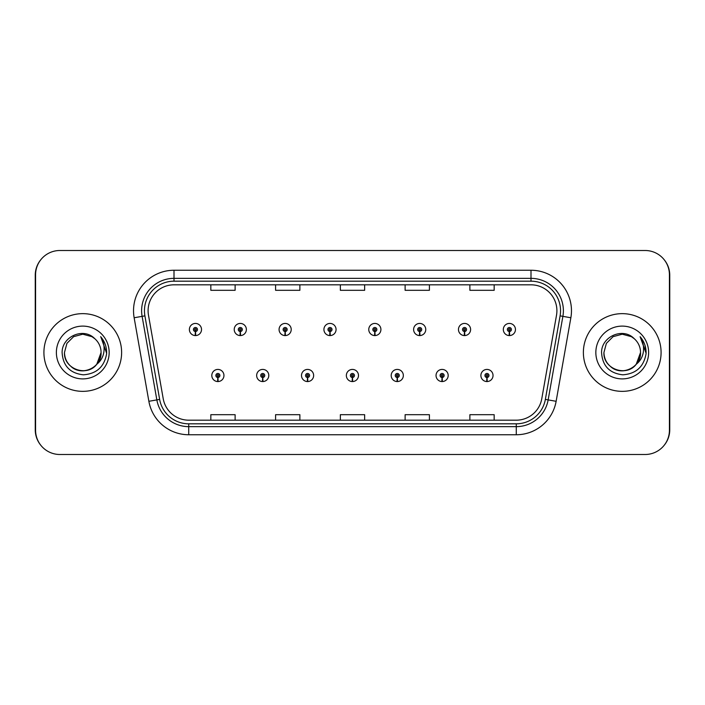 <?xml version="1.0" encoding="UTF-8"?>
<svg xmlns="http://www.w3.org/2000/svg" width="705" height="705" viewBox="0 0 705 705"><rect width="100%" height="100%" fill="white"/><g stroke="black" fill="none" stroke-linecap="round" stroke-linejoin="round"><path stroke-width="1.06" d="M262.639 377.51L262.463 381.555A6.072 6.072 0 0 0 262.991 381.555L262.815 377.51A2.027 2.027 0 0 0 264.745 375.492A2.027 2.027 0 0 0 262.727 373.465A2.027 2.027 0 0 0 260.7 375.492A2.027 2.027 0 0 0 262.639 377.51L262.692 376.303A0.811 0.811 0 0 1 261.916 375.492A0.811 0.811 0 0 1 262.727 374.681A0.811 0.811 0 0 1 263.538 375.492A0.811 0.811 0 0 1 262.762 376.303L262.815 377.51M307.486 377.51L307.31 381.555A6.072 6.072 0 0 0 307.838 381.555L307.662 377.51A2.027 2.027 0 0 0 309.592 375.492A2.027 2.027 0 0 0 307.574 373.465A2.027 2.027 0 0 0 305.547 375.492A2.027 2.027 0 0 0 307.486 377.51L307.539 376.303A0.811 0.811 0 0 1 306.763 375.492A0.811 0.811 0 0 1 307.574 374.681A0.811 0.811 0 0 1 308.385 375.492A0.811 0.811 0 0 1 307.609 376.303L307.662 377.51M352.333 377.51L352.156 381.555A6.072 6.072 0 0 0 352.685 381.555L352.509 377.51A2.027 2.027 0 0 0 354.439 375.492A2.027 2.027 0 0 0 352.421 373.465A2.027 2.027 0 0 0 350.394 375.492A2.027 2.027 0 0 0 352.333 377.51L352.385 376.303A0.811 0.811 0 0 1 351.61 375.492A0.811 0.811 0 0 1 352.421 374.681A0.811 0.811 0 0 1 353.231 375.492A0.811 0.811 0 0 1 352.456 376.303L352.509 377.51M397.179 377.51L397.003 381.555A6.072 6.072 0 0 0 397.532 381.555L397.356 377.51A2.027 2.027 0 0 0 399.294 375.492A2.027 2.027 0 0 0 397.267 373.465A2.027 2.027 0 0 0 395.241 375.492A2.027 2.027 0 0 0 397.179 377.51L397.232 376.303A0.811 0.811 0 0 1 396.457 375.492A0.811 0.811 0 0 1 397.267 374.681A0.811 0.811 0 0 1 398.078 375.492A0.811 0.811 0 0 1 397.303 376.303L397.356 377.51M442.026 377.51L441.85 381.555A6.072 6.072 0 0 0 442.379 381.555L442.202 377.51A2.027 2.027 0 0 0 444.141 375.492A2.027 2.027 0 0 0 442.114 373.465A2.027 2.027 0 0 0 440.087 375.492A2.027 2.027 0 0 0 442.026 377.51L442.079 376.303A0.811 0.811 0 0 1 441.304 375.492A0.811 0.811 0 0 1 442.114 374.681A0.811 0.811 0 0 1 442.925 375.492A0.811 0.811 0 0 1 442.15 376.303L442.202 377.51M486.873 377.51L486.697 381.555A6.072 6.072 0 0 0 487.226 381.555L487.049 377.51A2.027 2.027 0 0 0 488.988 375.492A2.027 2.027 0 0 0 486.961 373.465A2.027 2.027 0 0 0 484.934 375.492A2.027 2.027 0 0 0 486.873 377.51L486.926 376.303A0.811 0.811 0 0 1 486.15 375.492A0.811 0.811 0 0 1 486.961 374.681A0.811 0.811 0 0 1 487.772 375.492A0.811 0.811 0 0 1 486.996 376.303L487.049 377.51M217.792 377.51L217.616 381.555A6.072 6.072 0 0 0 218.145 381.555L217.968 377.51A2.027 2.027 0 0 0 219.898 375.492A2.027 2.027 0 0 0 217.88 373.465A2.027 2.027 0 0 0 215.853 375.492A2.027 2.027 0 0 0 217.792 377.51L217.845 376.303A0.811 0.811 0 0 1 217.069 375.492A0.811 0.811 0 0 1 217.88 374.681A0.811 0.811 0 0 1 218.691 375.492A0.811 0.811 0 0 1 217.916 376.303L217.968 377.51M240.211 331.535L240.035 335.571A6.072 6.072 0 0 0 240.564 335.571L240.387 331.535A2.027 2.027 0 0 0 242.326 329.508A2.027 2.027 0 0 0 240.299 327.49A2.027 2.027 0 0 0 238.281 329.508A2.027 2.027 0 0 0 240.211 331.535L240.264 330.319A0.811 0.811 0 0 1 239.488 329.508A0.811 0.811 0 0 1 240.299 328.697A0.811 0.811 0 0 1 241.11 329.508A0.811 0.811 0 0 1 240.335 330.319L240.387 331.535M285.058 331.535L284.882 335.571A6.072 6.072 0 0 0 285.41 335.571L285.234 331.535A2.027 2.027 0 0 0 287.173 329.508A2.027 2.027 0 0 0 285.146 327.49A2.027 2.027 0 0 0 283.128 329.508A2.027 2.027 0 0 0 285.058 331.535L285.111 330.319A0.811 0.811 0 0 1 284.335 329.508A0.811 0.811 0 0 1 285.146 328.697A0.811 0.811 0 0 1 285.957 329.508A0.811 0.811 0 0 1 285.181 330.319L285.234 331.535M329.905 331.535L329.728 335.571A6.072 6.072 0 0 0 330.257 335.571L330.081 331.535A2.027 2.027 0 0 0 332.02 329.508A2.027 2.027 0 0 0 329.993 327.49A2.027 2.027 0 0 0 327.975 329.508A2.027 2.027 0 0 0 329.905 331.535L329.958 330.319A0.811 0.811 0 0 1 329.182 329.508A0.811 0.811 0 0 1 329.993 328.697A0.811 0.811 0 0 1 330.804 329.508A0.811 0.811 0 0 1 330.028 330.319L330.081 331.535M374.752 331.535L374.575 335.571A6.072 6.072 0 0 0 375.104 335.571L374.928 331.535A2.027 2.027 0 0 0 376.867 329.508A2.027 2.027 0 0 0 374.84 327.49A2.027 2.027 0 0 0 372.822 329.508A2.027 2.027 0 0 0 374.752 331.535L374.804 330.319A0.811 0.811 0 0 1 374.029 329.508A0.811 0.811 0 0 1 374.84 328.697A0.811 0.811 0 0 1 375.65 329.508A0.811 0.811 0 0 1 374.875 330.319L374.928 331.535M419.598 331.535L419.422 335.571A6.072 6.072 0 0 0 419.951 335.571L419.775 331.535A2.027 2.027 0 0 0 421.713 329.508A2.027 2.027 0 0 0 419.687 327.49A2.027 2.027 0 0 0 417.668 329.508A2.027 2.027 0 0 0 419.598 331.535L419.651 330.319A0.811 0.811 0 0 1 418.885 329.508A0.811 0.811 0 0 1 419.687 328.697A0.811 0.811 0 0 1 420.497 329.508A0.811 0.811 0 0 1 419.722 330.319L419.775 331.535M464.445 331.535L464.269 335.571A6.072 6.072 0 0 0 464.798 335.571L464.621 331.535A2.027 2.027 0 0 0 466.56 329.508A2.027 2.027 0 0 0 464.533 327.49A2.027 2.027 0 0 0 462.515 329.508A2.027 2.027 0 0 0 464.445 331.535L464.498 330.319A0.811 0.811 0 0 1 463.731 329.508A0.811 0.811 0 0 1 464.533 328.697A0.811 0.811 0 0 1 465.344 329.508A0.811 0.811 0 0 1 464.569 330.319L464.621 331.535M509.292 331.535L509.116 335.571A6.072 6.072 0 0 0 509.653 335.571L509.477 331.535A2.027 2.027 0 0 0 511.407 329.508A2.027 2.027 0 0 0 509.389 327.49A2.027 2.027 0 0 0 507.362 329.508A2.027 2.027 0 0 0 509.292 331.535L509.345 330.319A0.811 0.811 0 0 1 508.578 329.508A0.811 0.811 0 0 1 509.389 328.697A0.811 0.811 0 0 1 510.191 329.508A0.811 0.811 0 0 1 509.424 330.319L509.477 331.535M195.364 331.535L195.188 335.571A6.072 6.072 0 0 0 195.717 335.571L195.541 331.535A2.027 2.027 0 0 0 197.479 329.508A2.027 2.027 0 0 0 195.452 327.49A2.027 2.027 0 0 0 193.426 329.508A2.027 2.027 0 0 0 195.364 331.535L195.417 330.319A0.811 0.811 0 0 1 194.642 329.508A0.811 0.811 0 0 1 195.452 328.697A0.811 0.811 0 0 1 196.263 329.508A0.811 0.811 0 0 1 195.488 330.319L195.541 331.535M664.269 445.181A24.287 24.287 0 0 0 669.75 429.812L669.75 275.188A24.287 24.287 0 0 0 664.269 259.819M40.731 259.819A24.287 24.287 0 0 0 35.25 275.188L35.25 429.812A24.287 24.287 0 0 0 40.731 445.181M43.913 352.5A38.854 38.854 0 0 0 82.767 391.354A38.854 38.854 0 0 0 121.621 352.5A38.854 38.854 0 0 0 82.767 313.646A38.854 38.854 0 0 0 43.913 352.5A38.854 38.854 0 0 0 82.767 391.354A38.854 38.854 0 0 0 121.621 352.5A38.854 38.854 0 0 0 82.767 313.646A38.854 38.854 0 0 0 43.913 352.5M583.379 352.5A38.854 38.854 0 0 0 622.233 391.354A38.854 38.854 0 0 0 661.087 352.5A38.854 38.854 0 0 0 622.233 313.646A38.854 38.854 0 0 0 583.379 352.5A38.854 38.854 0 0 0 622.233 391.354A38.854 38.854 0 0 0 661.087 352.5A38.854 38.854 0 0 0 622.233 313.646A38.854 38.854 0 0 0 583.379 352.5M148.094 310.729A25.909 25.909 0 0 1 174.003 284.82L530.997 284.82A25.909 25.909 0 0 1 556.509 315.223L541.775 398.766A25.909 25.909 0 0 1 516.272 420.18L188.728 420.18A25.909 25.909 0 0 1 163.225 398.766L148.491 315.223A25.909 25.909 0 0 1 148.094 310.729M144.454 310.729A29.548 29.548 0 0 0 144.904 315.858L159.638 399.4A29.548 29.548 0 0 0 188.728 423.82L516.272 423.82A29.548 29.548 0 0 0 545.362 399.4L560.096 315.858A29.548 29.548 0 0 0 530.997 281.18L174.003 281.18A29.548 29.548 0 0 0 144.454 310.729M134.144 317.761A40.476 40.476 0 0 1 174.003 270.253L530.997 270.253A40.476 40.476 0 0 1 570.856 317.761L556.13 401.304A40.476 40.476 0 0 1 516.272 434.747L188.728 434.747A40.476 40.476 0 0 1 148.87 401.304L134.144 317.761L142.11 316.351A32.377 32.377 0 0 1 174.003 278.352L530.997 278.352A32.377 32.377 0 0 1 562.89 316.351L548.155 399.894A32.377 32.377 0 0 1 516.272 426.648L188.728 426.648A32.377 32.377 0 0 1 156.845 399.894L142.11 316.351A32.377 32.377 0 0 1 141.617 310.729M669.424 274.783A24.287 24.287 0 0 0 645.137 250.504L59.863 250.504A24.287 24.287 0 0 0 35.576 274.783L35.576 430.217A24.287 24.287 0 0 0 59.863 454.496L645.137 454.496A24.287 24.287 0 0 0 669.424 430.217L669.424 274.783M340.356 284.82L340.356 290.31L364.644 290.31L364.644 284.82M275.593 284.82L275.593 290.31L299.881 290.31L299.881 284.82M210.83 284.82L210.83 290.31L235.118 290.31L235.118 284.82M405.119 284.82L405.119 290.31L429.407 290.31L429.407 284.82M469.883 284.82L469.883 290.31L494.17 290.31L494.17 284.82M364.644 420.18L364.644 414.69L340.356 414.69L340.356 420.18M299.881 420.18L299.881 414.69L275.593 414.69L275.593 420.18M235.118 420.18L235.118 414.69L210.83 414.69L210.83 420.18M429.407 420.18L429.407 414.69L405.119 414.69L405.119 420.18M494.17 420.18L494.17 414.69L469.883 414.69L469.883 420.18M189.381 329.508A6.072 6.072 0 0 0 195.188 335.571A6.072 6.072 0 0 1 189.381 329.508A6.072 6.072 0 0 1 195.452 323.436A6.072 6.072 0 0 1 201.524 329.508A6.072 6.072 0 0 1 195.717 335.571M211.808 375.492A6.072 6.072 0 0 0 217.616 381.555A6.072 6.072 0 0 1 211.808 375.492A6.072 6.072 0 0 1 217.88 369.42A6.072 6.072 0 0 1 223.952 375.492A6.072 6.072 0 0 1 218.145 381.555M71.311 366.767C82.159 376.54 101.881 367.323 101.071 352.5A18.304 18.304 0 0 0 94.761 338.673L91.914 336.655L82.767 334.196L73.62 336.655L66.922 343.353L64.472 352.5L66.922 343.353L73.62 336.655L82.767 334.196L91.914 336.655L94.761 338.673C83.525 326.9 61.908 336.602 62.111 352.5C62.93 365.86 70.015 373.298 83.357 374.813C96.497 373.853 104.243 366.873 106.596 353.875L106.631 352.5C106.57 346.499 104.569 341.229 100.639 336.69C103.626 341.59 104.684 346.86 103.794 352.5C102.948 357.303 100.612 361.216 96.796 364.256C87.076 377.387 63.52 368.988 64.472 352.5C64.719 359.4 67.768 364.688 73.62 368.345C85.023 375.65 101.696 366.027 101.071 352.5L96.796 364.256A18.304 18.304 0 0 0 101.071 352.5L96.744 364.318M56.374 352.5A26.393 26.393 0 0 0 82.767 378.893A26.393 26.393 0 0 0 109.16 352.5A26.393 26.393 0 0 0 82.767 326.107A26.393 26.393 0 0 0 56.374 352.5M100.824 336.893L106.622 353.196L100.824 336.893M603.929 352.5L606.379 343.353L613.086 336.655L606.379 343.353L603.929 352.5L606.379 343.353L613.086 336.655L622.233 334.196L631.38 336.655L634.218 338.673C622.991 326.9 601.365 336.602 601.568 352.5C602.396 365.86 609.481 373.298 622.823 374.813C635.954 373.853 643.7 366.873 646.053 353.875L646.097 352.5C646.027 346.499 644.035 341.229 640.105 336.69C643.092 341.59 644.141 346.86 643.26 352.5C642.405 357.303 640.07 361.216 636.254 364.256C626.542 377.387 602.978 368.988 603.929 352.5C604.176 359.4 607.225 364.688 613.086 368.345C624.489 375.65 641.153 366.027 640.528 352.5L636.254 364.256A18.304 18.304 0 0 0 640.528 352.5L636.21 364.318M610.777 366.767C621.625 376.54 641.347 367.323 640.528 352.5A18.304 18.304 0 0 0 634.218 338.673M595.84 352.5A26.393 26.393 0 0 0 622.233 378.893A26.393 26.393 0 0 0 648.626 352.5A26.393 26.393 0 0 0 622.233 326.107A26.393 26.393 0 0 0 595.84 352.5M640.105 336.69L646.088 353.196L644.978 345.274L646.088 353.196L644.978 345.274L646.088 353.196L644.978 345.274L646.088 353.196L644.978 345.274L646.088 353.196L640.281 336.893L646.088 353.196M234.227 329.508A6.072 6.072 0 0 0 240.035 335.571A6.072 6.072 0 0 1 234.227 329.508A6.072 6.072 0 0 1 240.299 323.436A6.072 6.072 0 0 1 246.371 329.508A6.072 6.072 0 0 1 240.564 335.571M279.074 329.508A6.072 6.072 0 0 0 284.882 335.571A6.072 6.072 0 0 1 279.074 329.508A6.072 6.072 0 0 1 285.146 323.436A6.072 6.072 0 0 1 291.218 329.508A6.072 6.072 0 0 1 285.41 335.571M323.921 329.508A6.072 6.072 0 0 0 329.728 335.571A6.072 6.072 0 0 1 323.921 329.508A6.072 6.072 0 0 1 329.993 323.436A6.072 6.072 0 0 1 336.065 329.508A6.072 6.072 0 0 1 330.257 335.571M368.768 329.508A6.072 6.072 0 0 0 374.575 335.571A6.072 6.072 0 0 1 368.768 329.508A6.072 6.072 0 0 1 374.84 323.436A6.072 6.072 0 0 1 380.911 329.508A6.072 6.072 0 0 1 375.104 335.571M256.655 375.492A6.072 6.072 0 0 0 262.463 381.555A6.072 6.072 0 0 1 256.655 375.492A6.072 6.072 0 0 1 262.727 369.42A6.072 6.072 0 0 1 268.799 375.492A6.072 6.072 0 0 1 262.991 381.555M301.502 375.492A6.072 6.072 0 0 0 307.31 381.555A6.072 6.072 0 0 1 301.502 375.492A6.072 6.072 0 0 1 307.574 369.42A6.072 6.072 0 0 1 313.646 375.492A6.072 6.072 0 0 1 307.838 381.555M346.349 375.492A6.072 6.072 0 0 0 352.156 381.555A6.072 6.072 0 0 1 346.349 375.492A6.072 6.072 0 0 1 352.421 369.42A6.072 6.072 0 0 1 358.493 375.492A6.072 6.072 0 0 1 352.685 381.555M413.615 329.508A6.072 6.072 0 0 0 419.422 335.571A6.072 6.072 0 0 1 413.615 329.508A6.072 6.072 0 0 1 419.687 323.436A6.072 6.072 0 0 1 425.758 329.508A6.072 6.072 0 0 1 419.951 335.571M458.462 329.508A6.072 6.072 0 0 0 464.269 335.571A6.072 6.072 0 0 1 458.462 329.508A6.072 6.072 0 0 1 464.533 323.436A6.072 6.072 0 0 1 470.605 329.508A6.072 6.072 0 0 1 464.798 335.571M503.317 329.508A6.072 6.072 0 0 0 509.116 335.571A6.072 6.072 0 0 1 503.317 329.508A6.072 6.072 0 0 1 509.389 323.436A6.072 6.072 0 0 1 515.452 329.508A6.072 6.072 0 0 1 509.653 335.571M391.196 375.492A6.072 6.072 0 0 0 397.003 381.555A6.072 6.072 0 0 1 391.196 375.492A6.072 6.072 0 0 1 397.267 369.42A6.072 6.072 0 0 1 403.339 375.492A6.072 6.072 0 0 1 397.532 381.555M436.043 375.492A6.072 6.072 0 0 0 441.85 381.555A6.072 6.072 0 0 1 436.043 375.492A6.072 6.072 0 0 1 442.114 369.42A6.072 6.072 0 0 1 448.186 375.492A6.072 6.072 0 0 1 442.379 381.555M480.889 375.492A6.072 6.072 0 0 0 486.697 381.555A6.072 6.072 0 0 1 480.889 375.492A6.072 6.072 0 0 1 486.961 369.42A6.072 6.072 0 0 1 493.033 375.492A6.072 6.072 0 0 1 487.226 381.555M530.997 270.253L530.997 281.18M142.11 316.351L144.904 315.858M188.728 434.747L188.728 423.82M516.272 423.82L516.272 434.747M545.362 399.4L556.13 401.304M148.87 401.304L159.638 399.4M560.096 315.858L570.856 317.761M174.003 270.253L174.003 281.18"/></g></svg>
